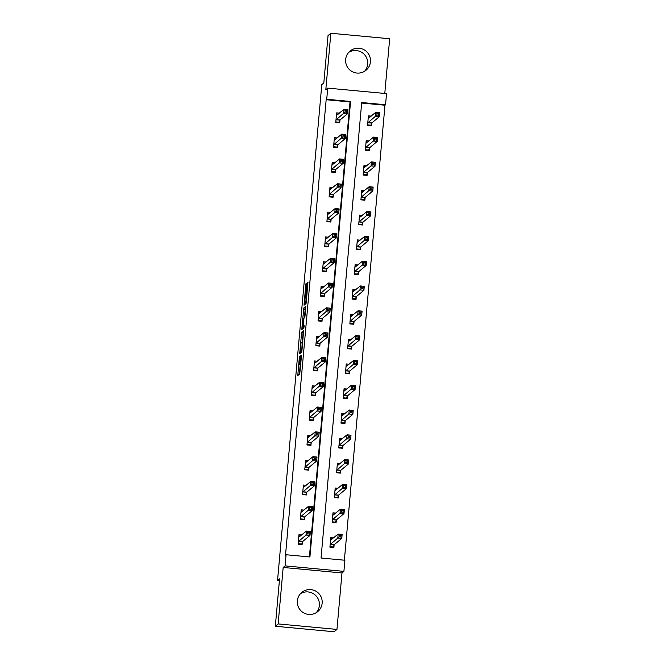 <?xml version="1.0" encoding="UTF-8"?>
<svg xmlns="http://www.w3.org/2000/svg" width="665" height="665" viewBox="0 0 665 665"><rect width="100%" height="100%" fill="white"/><g stroke="black" fill="none" stroke-linecap="round" stroke-linejoin="round"><path stroke-width="1" d="M299.458 356.324L297.77 375.542L299.757 373.896L301.486 355.65L300.156 363.364L300.489 355.476L299.134 364.212L299.458 356.324M348.768 52.319A12.477 12.427 -129.7 0 1 364.545 71.313M345.659 59.493A12.477 12.427 50.3 0 0 366.033 70.249A12.477 12.427 50.3 0 0 363.838 49.634A12.477 12.427 50.3 0 0 345.659 59.493M300.455 593.687A12.477 12.427 -129.7 0 1 316.232 612.681M297.346 600.861A12.477 12.427 50.3 0 0 317.72 611.617A12.477 12.427 50.3 0 0 315.518 591.002A12.477 12.427 50.3 0 0 297.346 600.861M306.499 284.678L306.532 283.207L305.975 283.672L305.725 285.327L304.046 305.218L306.033 303.564L306.282 301.918L307.962 282.018L307.031 284.238L305.892 301.661L304.587 302.75L306.499 284.678M326.723 99.26L327.72 88.121L386.54 93.624L385.55 104.754L361.702 102.526L321.045 558.018L344.894 560.246L343.905 571.376L285.077 565.882L286.075 554.743L309.923 556.971L350.571 101.487L326.723 99.26L326.166 99.725L285.509 555.208L286.075 554.743M275.327 626.255L278.136 623.92L336.956 629.423L334.154 631.75L275.327 626.255L279.558 578.858L277.538 580.537L321.793 84.655L323.813 82.975L328.045 35.578L330.846 33.25L325.808 89.709L327.72 88.121M336.956 629.423L341.993 572.964L283.174 567.461L278.136 623.92M283.174 567.461L285.077 565.882M301.636 332.217L299.707 353.763L301.702 352.118L301.952 350.463L303.631 330.572L301.636 332.217L303.232 332.367L302.276 341.901L301.054 342.899L300.031 351.477L301.777 350.031L302.267 341.901L302.708 341.943M301.91 328.02L303.805 307.945L305.792 306.299L305.052 315.651L304.803 317.305L304.005 317.97L303.29 324.853L303.248 326.324L304.096 325.626L303.897 327.812L301.885 329.491L301.91 328.02L303.473 328.169M384.786 93.457L389.673 38.745L330.846 33.25M277.538 580.537L279.391 580.711M309.408 556.929L350.014 101.953L326.166 99.725M301.76 534.918L298.967 534.66L298.12 544.203L302.093 544.577L302.317 542M303.972 510.113L301.187 509.847L300.331 519.39L304.304 519.764L304.537 517.187M306.183 485.3L303.398 485.043L302.542 494.585L306.523 494.951L306.748 492.383M308.402 460.488L305.609 460.23L304.761 469.773L308.735 470.147L308.967 467.57M310.613 435.683L307.829 435.417L306.972 444.96L310.946 445.334L311.178 442.757M312.824 410.87L310.04 410.613L309.192 420.155L313.165 420.521L313.39 417.953M315.044 386.057L312.251 385.8L311.403 395.343L315.376 395.717L315.609 393.14M317.255 361.253L314.47 360.987L313.614 370.53L317.587 370.904L317.82 368.327M319.474 336.44L316.681 336.182L315.833 345.717L319.807 346.091L320.031 343.514M321.685 311.627L318.901 311.37L318.045 320.912L322.018 321.278L322.251 318.71M323.897 286.823L321.112 286.557L320.256 296.1L324.237 296.474L324.462 293.897M326.116 262.01L323.323 261.744L322.475 271.287L326.449 271.661L326.681 269.084M328.327 237.197L325.542 236.94L324.686 246.482L328.66 246.848L328.892 244.279M330.538 212.384L327.754 212.127L326.906 221.669L330.879 222.044L331.103 219.467M332.758 187.58L329.965 187.314L329.117 196.857L333.09 197.231L333.323 194.654M334.969 162.767L332.184 162.509L331.328 172.052L335.301 172.418L335.534 169.849M337.188 137.954L334.395 137.697L333.547 147.239L337.521 147.613L337.745 145.036M339.399 113.15L336.615 112.884L335.759 122.427L339.732 122.801L339.965 120.224M344.379 560.196L384.985 105.22L361.652 103.042M333.556 537.894L330.763 537.628L329.915 547.17L333.888 547.544L334.113 544.968M335.767 513.081L332.982 512.823L332.126 522.366L336.099 522.732L336.332 520.163M337.978 488.268L335.193 488.01L334.337 497.553L338.319 497.927L338.543 495.35M340.197 463.463L337.404 463.197L336.557 472.74L340.53 473.114L340.763 470.537M342.409 438.651L339.624 438.393L338.768 447.936L342.741 448.301L342.974 445.733M344.62 413.838L341.835 413.58L340.987 423.123L344.96 423.497L345.185 420.92M346.839 389.033L344.046 388.767L343.198 398.31L347.172 398.684L347.404 396.107M349.05 364.221L346.266 363.963L345.409 373.506L349.383 373.871L349.615 371.303M351.27 339.408L348.477 339.15L347.629 348.693L351.602 349.067L351.827 346.49M353.481 314.603L350.696 314.337L349.84 323.88L353.813 324.254L354.046 321.677M355.692 289.79L352.907 289.533L352.051 299.075L356.033 299.441L356.257 296.873M357.911 264.978L355.118 264.72L354.27 274.263L358.244 274.637L358.477 272.06M360.122 240.173L357.338 239.907L356.482 249.45L360.455 249.824L360.688 247.247M362.334 215.36L359.549 215.103L358.701 224.645L362.674 225.011L362.899 222.443M364.553 190.547L361.76 190.29L360.912 199.833L364.885 200.207L365.118 197.63M366.764 165.743L363.979 165.477L363.123 175.02L367.097 175.394L367.329 172.817M368.984 140.93L366.191 140.672L365.343 150.215L369.316 150.581L369.541 148.012M371.195 116.117L368.41 115.86L367.554 125.402L371.527 125.776L371.76 123.2M384.985 105.22L385.55 104.754M341.993 572.964L343.905 571.376M350.014 101.953L350.571 101.487M299.15 364.204L300.705 364.362L299.134 364.212M300.272 364.32L299.391 374.196M301.411 351.61L301.336 352.417M301.611 351.627L300.031 351.477L301.835 351.444M303.506 328.144L303.597 327.138M304.445 317.604L305.144 309.749L303.556 309.599M305.759 307.795L305.144 309.749M303.165 318.668L302.4 327.022L303.132 324.986L303.631 318.286L303.165 318.668M303.98 327.163L302.425 327.014L303.996 327.172M306.141 302.891L304.587 302.75L306.158 302.899M305.759 302.866L305.667 303.863M333.09 547.47L334.196 544.71L341.793 538.401L337.812 538.035L338.169 534.053L330.538 540.204M329.956 546.663L333.647 547.012M330.671 538.708L332.375 538.874M339.399 535.242L338.169 534.053L342.143 534.427L341.793 538.401L340.846 536.979L340.995 535.383L339.399 535.242L339.258 536.83L340.846 536.979M330.139 544.602L339.258 536.83M342.143 534.427L340.995 535.383M300.58 535.899L298.876 535.741M301.295 544.502L301.852 544.037L298.161 543.696M307.463 533.854L309.05 534.003L309.2 532.416L307.604 532.266L307.463 533.854L306.016 535.059L306.374 531.086L310.347 531.451L309.998 535.433L306.016 535.059L298.344 541.626M298.743 537.237L306.374 531.086L307.604 532.266M309.05 534.003L309.998 535.433L302.4 541.742L301.852 544.037M309.2 532.416L310.347 531.451M335.301 522.657L336.407 519.905L344.005 513.596L340.031 513.222L340.38 509.249L332.749 515.392M332.176 521.85L335.858 522.2M332.882 513.904L334.586 514.062M341.619 510.429L340.38 509.249L344.362 509.614L344.005 513.596L343.065 512.166L343.207 510.579L341.619 510.429L341.478 512.017L343.065 512.166M332.359 519.789L341.478 512.017M344.362 509.614L343.207 510.579M337.521 497.852L338.626 495.093L346.216 488.783L342.242 488.409L342.6 484.436L334.961 490.587M334.387 497.046L338.078 497.387M335.094 489.091L336.798 489.249M343.83 485.616L342.6 484.436L346.573 484.81L346.216 488.783L345.276 487.354L345.418 485.766L343.83 485.616L343.689 487.212L345.276 487.354M334.57 494.976L343.689 487.212M346.573 484.81L345.418 485.766M302.791 511.094L301.087 510.928M303.506 519.689L304.063 519.224L300.381 518.883M309.682 509.049L311.27 509.199L311.411 507.603L309.824 507.453L309.682 509.049L308.236 510.246L308.585 506.273L312.567 506.647L312.209 510.62L308.236 510.246L300.563 516.821M300.954 512.424L308.585 506.273L309.824 507.453M311.27 509.199L312.209 510.62L304.612 516.929L304.063 519.224M311.411 507.603L312.567 506.647M305.002 486.281L303.298 486.123M305.725 494.876L306.282 494.419L302.592 494.07M311.893 484.236L313.481 484.386L313.622 482.798L312.035 482.649L311.893 484.236L310.447 485.442L310.804 481.46L314.778 481.834L314.42 485.807L310.447 485.442L302.775 492.009M303.165 487.611L310.804 481.46L312.035 482.649M313.481 484.386L314.42 485.807L306.823 492.125L306.282 494.419M313.622 482.798L314.778 481.834M339.732 473.039L340.837 470.28L348.435 463.971L344.462 463.605L344.811 459.623L337.18 465.774M336.598 472.233L340.289 472.582M337.313 464.278L339.017 464.444M346.041 460.812L344.811 459.623L348.784 459.997L348.435 463.971L347.496 462.549L347.637 460.953L346.041 460.812L345.9 462.399L347.496 462.549M336.781 470.172L345.9 462.399M348.784 459.997L347.637 460.953M341.951 448.227L343.049 445.475L350.646 439.166L346.673 438.792L347.03 434.819L339.391 440.962M338.818 447.42L342.5 447.769M339.524 439.474L341.228 439.632M348.26 435.999L347.03 434.819L351.004 435.184L350.646 439.166L349.707 437.736L349.848 436.149L348.26 435.999L348.119 437.587L349.707 437.736M339 445.359L348.119 437.587M351.004 435.184L349.848 436.149M344.162 423.422L345.268 420.662L352.857 414.353L348.884 413.979L349.241 410.006L341.602 416.157M341.029 422.616L344.719 422.957M341.735 414.661L343.448 414.819M350.472 411.186L349.241 410.006L353.215 410.38L352.857 414.353L351.918 412.923L352.059 411.336L350.472 411.186L350.33 412.774L351.918 412.923M341.212 420.546L350.33 412.774M353.215 410.38L352.059 411.336M307.222 461.468L305.518 461.311M307.937 470.072L308.494 469.606L304.803 469.266M314.104 459.424L315.7 459.573L315.842 457.986L314.246 457.836L314.104 459.424L312.666 460.629L313.016 456.656L316.989 457.021L316.64 461.003L312.666 460.629L304.986 467.196M305.385 462.807L313.016 456.656L314.246 457.836M315.7 459.573L316.64 461.003L309.042 467.312L308.494 469.606M315.842 457.986L316.989 457.021M309.433 436.656L307.729 436.498M310.156 445.259L310.705 444.794L307.022 444.453M316.324 434.619L317.912 434.769L318.053 433.173L316.465 433.023L316.324 434.619L314.878 435.816L315.235 431.843L319.208 432.217L318.851 436.19L314.878 435.816L307.205 442.391M307.596 437.994L315.235 431.843L316.465 433.023M317.912 434.769L318.851 436.19L311.253 442.499L310.705 444.794M318.053 433.173L319.208 432.217M311.652 411.851L309.94 411.693M312.367 420.446L312.924 419.989L309.233 419.64M318.535 409.806L320.123 409.956L320.264 408.368L318.676 408.219L318.535 409.806L317.089 411.012L317.446 407.03L321.419 407.404L321.062 411.377L317.089 411.012L309.416 417.578M309.807 413.181L317.446 407.03L318.676 408.219M320.123 409.956L321.062 411.377L313.473 417.695L312.924 419.989M320.264 408.368L321.419 407.404M346.374 398.609L347.479 395.85L355.077 389.54L351.103 389.166L351.453 385.193L343.822 391.344M343.24 397.803L346.931 398.152M343.955 389.848L345.659 390.014M352.691 386.373L351.453 385.193L355.426 385.567L355.077 389.54L354.137 388.119L354.279 386.523L352.691 386.373L352.541 387.969L354.137 388.119M343.431 395.742L352.541 387.969M355.426 385.567L354.279 386.523M313.863 387.038L312.159 386.88M314.578 395.642L315.135 395.176L311.444 394.835M320.746 384.993L322.342 385.143L322.483 383.555L320.896 383.406L320.746 384.993L319.308 386.199L319.657 382.225L323.631 382.591L323.281 386.573L319.308 386.199L311.636 392.766M312.026 388.377L319.657 382.225L320.896 383.406M322.342 385.143L323.281 386.573L315.684 392.882L315.135 395.176M322.483 383.555L323.631 382.591M348.593 373.797L349.69 371.045L357.288 364.728L353.315 364.362L353.672 360.38L346.033 366.531M345.459 372.99L349.142 373.339M346.166 365.043L347.87 365.201M354.902 361.569L353.672 360.38L357.645 360.754L357.288 364.728L356.349 363.306L356.49 361.718L354.902 361.569L354.761 363.156L356.349 363.306M345.642 370.929L354.761 363.156M357.645 360.754L356.49 361.718M316.075 362.226L314.37 362.068M316.798 370.829L317.346 370.363L313.664 370.023M322.966 360.189L324.553 360.339L324.695 358.743L323.107 358.593L322.966 360.189L321.519 361.386L321.877 357.413L325.85 357.787L325.493 361.76L321.519 361.386L313.847 367.953M314.237 363.564L321.877 357.413L323.107 358.593M324.553 360.339L325.493 361.76L317.895 368.069L317.346 370.363M324.695 358.743L325.85 357.787M350.804 348.992L351.91 346.232L359.507 339.923L355.526 339.549L355.883 335.576L348.252 341.727M347.67 348.186L351.361 348.526M348.385 340.231L350.089 340.389M357.113 336.756L355.883 335.576L359.856 335.941L359.507 339.923L358.56 338.493L358.709 336.906L357.113 336.756L356.972 338.344L358.56 338.493M347.853 346.116L356.972 338.344M359.856 335.941L358.709 336.906M318.294 337.421L316.59 337.263M319.009 346.016L319.566 345.559L315.875 345.21M325.177 335.376L326.764 335.526L326.914 333.938L325.318 333.788L325.177 335.376L323.73 336.581L324.088 332.6L328.061 332.974L327.712 336.947L323.73 336.581L316.058 343.148M316.457 338.751L324.088 332.6L325.318 333.788M326.764 335.526L327.712 336.947L320.114 343.265L319.566 345.559M326.914 333.938L328.061 332.974M353.015 324.179L354.121 321.419L361.718 315.11L357.745 314.736L358.094 310.763L350.463 316.914M349.89 323.373L353.572 323.714M350.596 315.418L352.3 315.584M359.333 311.943L358.094 310.763L362.076 311.137L361.718 315.11L360.779 313.689L360.92 312.093L359.333 311.943L359.191 313.539L360.779 313.689M350.073 321.311L359.191 313.539M362.076 311.137L360.92 312.093M320.505 312.608L318.801 312.45M321.22 321.212L321.777 320.746L318.094 320.405M327.396 310.563L328.984 310.713L329.125 309.125L327.537 308.976L327.396 310.563L325.95 311.769L326.299 307.795L330.281 308.161L329.923 312.143L325.95 311.769L318.277 318.336M318.668 313.947L326.299 307.795L327.537 308.976M328.984 310.713L329.923 312.143L322.326 318.452L321.777 320.746M329.125 309.125L330.281 308.161M355.235 299.366L356.34 296.615L363.93 290.297L359.956 289.932L360.314 285.95L352.674 292.101M352.101 298.56L355.792 298.909M352.807 290.613L354.512 290.771M361.544 287.139L360.314 285.95L364.287 286.324L363.93 290.297L362.99 288.876L363.132 287.288L361.544 287.139L361.403 288.726L362.99 288.876M352.284 296.499L361.403 288.726M364.287 286.324L363.132 287.288M322.716 287.795L321.012 287.637M323.439 296.399L323.996 295.933L320.306 295.593M329.607 285.759L331.195 285.9L331.336 284.312L329.749 284.163L329.607 285.759L328.161 286.956L328.518 282.982L332.492 283.357L332.134 287.33L328.161 286.956L320.488 293.523M320.879 289.134L328.518 282.982L329.749 284.163M331.195 285.9L332.134 287.33L324.537 293.639L323.996 295.933M331.336 284.312L332.492 283.357M357.446 274.562L358.551 271.802L366.149 265.493L362.176 265.119L362.525 261.146L354.894 267.297M354.312 273.756L358.003 274.096M355.027 265.8L356.731 265.958M363.755 262.326L362.525 261.146L366.498 261.511L366.149 265.493L365.21 264.063L365.351 262.476L363.755 262.326L363.614 263.914L365.21 264.063M354.495 271.686L363.614 263.914M366.498 261.511L365.351 262.476M324.936 262.991L323.232 262.833M325.651 271.586L326.207 271.129L322.517 270.78M331.818 260.946L333.414 261.096L333.556 259.5L331.96 259.358L331.818 260.946L330.38 262.151L330.729 258.17L334.703 258.544L334.354 262.517L330.38 262.151L322.7 268.718M323.099 264.321L330.729 258.17L331.96 259.358M333.414 261.096L334.354 262.517L326.756 268.826L326.207 271.129M333.556 259.5L334.703 258.544M359.665 249.749L360.763 246.989L368.36 240.68L364.387 240.306L364.744 236.333L357.105 242.484M356.531 248.943L360.214 249.284M357.238 240.988L358.942 241.154M365.974 237.513L364.744 236.333L368.718 236.707L368.36 240.68L367.421 239.259L367.562 237.663L365.974 237.513L365.833 239.109L367.421 239.259M356.714 246.881L365.833 239.109M368.718 236.707L367.562 237.663M327.147 238.178L325.443 238.02M327.87 246.782L328.419 246.316L324.736 245.975M334.038 236.133L335.625 236.283L335.767 234.695L334.179 234.546L334.038 236.133L332.591 237.339L332.949 233.365L336.922 233.731L336.565 237.713L332.591 237.339L324.919 243.905M325.31 239.516L332.949 233.365L334.179 234.546M335.625 236.283L336.565 237.713L328.967 244.022L328.419 246.316M335.767 234.695L336.922 233.731M361.876 224.936L362.982 222.185L370.571 215.867L366.598 215.502L366.955 211.52L359.316 217.671M358.743 224.13L362.433 224.479M359.449 216.183L361.162 216.341M368.186 212.709L366.955 211.52L370.929 211.894L370.571 215.867L369.632 214.446L369.773 212.858L368.186 212.709L368.044 214.296L369.632 214.446M358.925 222.068L368.044 214.296M370.929 211.894L369.773 212.858M329.366 213.365L327.654 213.207M330.081 221.969L330.638 221.503L326.947 221.162M336.249 211.329L337.837 211.47L337.978 209.882L336.39 209.733L336.249 211.329L334.803 212.526L335.16 208.552L339.133 208.926L338.776 212.9L334.803 212.526L327.13 219.093M327.521 214.704L335.16 208.552L336.39 209.733M337.837 211.47L338.776 212.9L331.187 219.209L330.638 221.503M337.978 209.882L339.133 208.926M364.088 200.132L365.193 197.372L372.791 191.063L368.817 190.689L369.166 186.715L361.536 192.867M360.954 199.325L364.644 199.666M361.669 191.37L363.373 191.528M370.405 187.896L369.166 186.715L373.14 187.081L372.791 191.063L371.851 189.633L371.993 188.045L370.405 187.896L370.255 189.483L371.851 189.633M361.145 197.256L370.255 189.483M373.14 187.081L371.993 188.045M331.577 188.561L329.873 188.403M332.292 197.156L332.849 196.699L329.158 196.35M338.46 186.516L340.056 186.666L340.197 185.07L338.61 184.928L338.46 186.516L337.022 187.721L337.371 183.739L341.344 184.114L340.995 188.087L337.022 187.721L329.35 194.288M329.74 189.891L337.371 183.739L338.61 184.928M340.056 186.666L340.995 188.087L333.398 194.396L332.849 196.699M340.197 185.07L341.344 184.114M366.307 175.319L367.404 172.559L375.002 166.25L371.028 165.876L371.386 161.903L363.747 168.054M363.173 174.513L366.856 174.853M363.88 166.558L365.584 166.716M372.616 163.083L371.386 161.903L375.359 162.277L375.002 166.25L374.062 164.829L374.204 163.233L372.616 163.083L372.475 164.679L374.062 164.829M363.356 172.451L372.475 164.679M375.359 162.277L374.204 163.233M333.788 163.748L332.084 163.59M334.512 172.343L335.06 171.886L331.378 171.537M340.68 161.703L342.267 161.853L342.409 160.265L340.821 160.115L340.68 161.703L339.233 162.908L339.591 158.935L343.564 159.301L343.207 163.282L339.233 162.908L331.561 169.475M331.951 165.078L339.591 158.935L340.821 160.115M342.267 161.853L343.207 163.282L335.609 169.592L335.06 171.886M342.409 160.265L343.564 159.301M368.518 150.506L369.624 147.755L377.221 141.437L373.24 141.071L373.597 137.09L365.966 143.241M365.384 149.7L369.075 150.049M366.099 141.753L367.803 141.911M374.827 138.278L373.597 137.09L377.57 137.464L377.221 141.437L376.274 140.016L376.423 138.428L374.827 138.278L374.686 139.866L376.274 140.016M365.567 147.638L374.686 139.866M377.57 137.464L376.423 138.428M336.008 138.935L334.304 138.777M336.723 147.539L337.28 147.073L333.589 146.732M342.891 136.899L344.478 137.04L344.628 135.452L343.032 135.303L342.891 136.899L341.444 138.096L341.802 134.122L345.775 134.496L345.426 138.47L341.444 138.096L333.772 144.662M334.171 140.273L341.802 134.122L343.032 135.303M344.478 137.04L345.426 138.47L337.828 144.779L337.28 147.073M344.628 135.452L345.775 134.496M370.729 125.702L371.835 122.942L379.432 116.633L375.459 116.259L375.808 112.285L368.177 118.436M367.604 124.895L371.286 125.236M368.31 116.94L370.014 117.098M377.047 113.466L375.808 112.285L379.79 112.651L379.432 116.633L378.493 115.203L378.634 113.615L377.047 113.466L376.905 115.053L378.493 115.203M367.787 122.826L376.905 115.053M379.79 112.651L378.634 113.615M338.219 114.131L336.515 113.964M338.934 122.726L339.491 122.269L335.808 121.919M345.11 112.086L346.698 112.235L346.839 110.639L345.251 110.498L345.11 112.086L343.664 113.291L344.013 109.309L347.995 109.683L347.637 113.657L343.664 113.291L335.991 119.858M336.382 115.461L344.013 109.309L345.251 110.498M346.698 112.235L347.637 113.657L340.039 119.966L339.491 122.269M346.839 110.639L347.995 109.683M300.721 364.196L299.317 364.071M300.804 363.265L300.339 363.215M299.366 374.22L297.804 374.071M301.312 352.442L299.749 352.292M302.982 334.021L301.386 333.872M305.393 308.094L303.805 307.945M304.096 326.399L303.257 326.324L304.096 326.407M304.063 326.748L302.883 326.631M307.147 292.193L306.332 292.118M307.853 284.312L307.031 284.238M307.986 282.65L307.28 282.583M305.642 303.888L304.08 303.747M306.432 285.393L305.725 285.327M306.565 283.722L305.975 283.672M334.138 544.859L330.164 544.494M334.196 544.71L330.222 544.344M298.427 541.368L302.4 541.742M298.369 541.518L302.342 541.892M336.357 520.055L332.384 519.681M336.407 519.905L332.434 519.531M338.568 495.242L334.595 494.868M338.626 495.093L334.645 494.718M300.638 516.564L304.612 516.929M300.588 516.713L304.562 517.079M302.849 491.751L306.823 492.125M302.799 491.901L306.773 492.275M340.788 470.429L336.806 470.064M340.837 470.28L336.864 469.914M342.999 445.625L339.025 445.251M343.049 445.475L339.075 445.101M345.21 420.812L341.236 420.438M345.268 420.662L341.295 420.288M305.069 466.938L309.042 467.312M305.011 467.088L308.992 467.462M307.28 442.134L311.253 442.499M307.23 442.283L311.203 442.649M309.491 417.321L313.473 417.695M309.441 417.47L313.415 417.844M347.429 395.999L343.456 395.633M347.479 395.85L343.506 395.484M311.71 392.508L315.684 392.882M311.661 392.658L315.634 393.032M349.64 371.195L345.667 370.821M349.69 371.045L345.717 370.671M313.922 367.703L317.895 368.069M313.872 367.853L317.845 368.219M351.851 346.382L347.878 346.008M351.91 346.232L347.936 345.858M316.141 342.891L320.114 343.265M316.083 343.04L320.056 343.414M354.071 321.569L350.098 321.203M354.121 321.419L350.147 321.054M318.352 318.078L322.326 318.452M318.302 318.227L322.276 318.601M356.282 296.765L352.309 296.391M356.34 296.615L352.359 296.241M320.563 293.265L324.537 293.639M320.513 293.415L324.487 293.789M358.502 271.952L354.52 271.578M358.551 271.802L354.578 271.428M322.783 268.461L326.756 268.826M322.725 268.61L326.706 268.984M360.713 247.139L356.739 246.773M360.763 246.989L356.789 246.624M324.994 243.648L328.967 244.022M324.944 243.797L328.917 244.171M362.924 222.334L358.95 221.96M362.982 222.185L359.009 221.811M327.205 218.835L331.187 219.209M327.155 218.984L331.128 219.359M365.143 197.522L361.17 197.148M365.193 197.372L361.22 196.998M329.424 194.03L333.398 194.396M329.375 194.18L333.348 194.546M367.354 172.709L363.381 172.343M367.404 172.559L363.431 172.193M331.635 169.218L335.609 169.592M331.586 169.367L335.559 169.741M369.565 147.904L365.592 147.53M369.624 147.755L365.65 147.381M333.855 144.405L337.828 144.779M333.797 144.554L337.77 144.928M371.785 123.092L367.812 122.717M371.835 122.942L367.861 122.568M336.066 119.6L340.039 119.966M336.016 119.75L339.99 120.116"/></g></svg>
